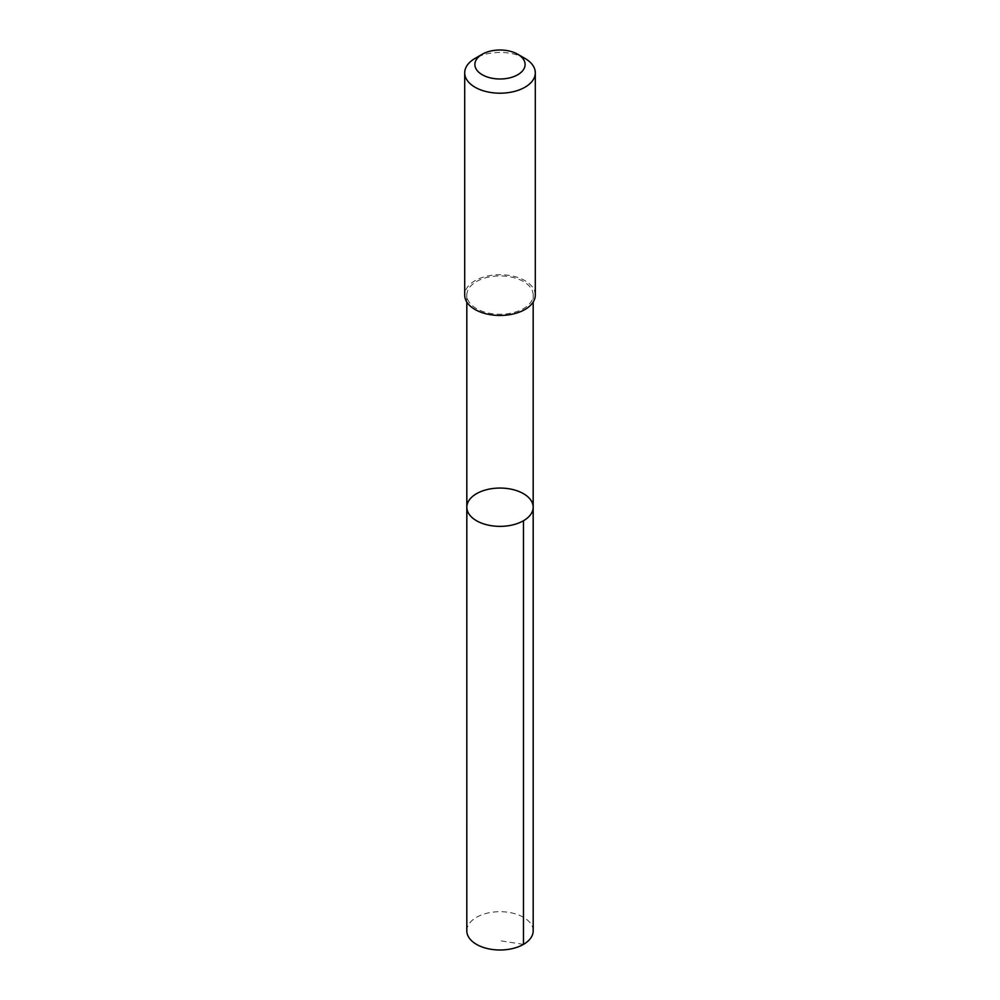 <?xml version="1.0" encoding="UTF-8"?>
<svg xmlns="http://www.w3.org/2000/svg" width="1000" height="1000" viewBox="0 0 1000 1000"><rect width="100%" height="100%" fill="white"/><g stroke="black" fill="none" stroke-linecap="round" stroke-linejoin="round"><path stroke-width="0.75" stroke-dasharray="5 3.75" d="M533.188 930.825A33.188 19.163 0 0 0 499.988 911.688A33.188 19.163 0 0 0 466.812 930.837M533.175 295.062A33.175 19.15 0 0 0 499.988 275.925A33.175 19.15 0 0 0 466.825 295.075A33.175 19.15 0 0 0 466.825 295.1A33.175 19.15 0 0 0 500.012 314.237A33.175 19.15 0 0 0 533.175 295.075A33.175 19.15 0 0 0 533.175 295.062L533.175 302.038M466.825 507.212A33.175 19.15 180 0 1 499.988 488.062A33.175 19.15 180 0 1 533.175 507.2M535.3 295.075A35.3 20.375 0 0 0 500 274.7A35.3 20.375 0 0 0 464.7 295.075M524.963 58.412A35.3 20.375 0 0 0 475.037 58.412M523.462 944.388L500 940.7M466.825 295.075L466.825 302.038"/><path stroke-width="1.5" d="M533.175 507.2A33.175 19.15 180 0 1 533.175 507.212A33.175 19.15 180 0 1 500 526.362A33.175 19.15 180 0 1 466.825 507.212A33.175 19.15 180 0 1 499.988 488.062A33.175 19.15 180 0 1 533.175 507.2A33.175 19.15 180 0 1 533.175 507.212A33.175 19.15 180 0 1 500 526.362A33.175 19.15 180 0 1 466.825 507.212L466.812 930.837A33.188 19.163 0 0 0 466.812 930.85A33.188 19.163 0 0 0 500.012 950A33.188 19.163 0 0 0 533.188 930.837A33.188 19.163 0 0 0 533.188 930.825L533.175 302.038M482.25 54.25L475.037 58.412A35.3 20.375 0 0 0 464.7 72.812L464.7 295.075A35.3 20.375 0 0 0 464.7 295.087A35.3 20.375 0 0 0 500.012 315.462A35.3 20.375 0 0 0 535.3 295.075L535.3 72.812A35.3 20.375 0 0 0 524.963 58.412L517.75 54.25A25.113 14.5 0 0 0 482.25 54.25A25.113 14.5 0 0 0 474.888 64.513A25.113 14.5 0 0 0 509.613 77.888A25.113 14.5 0 0 0 517.75 54.25M464.7 72.812A35.3 20.375 0 0 0 464.7 72.838A35.3 20.375 0 0 0 500.012 93.2A35.3 20.375 0 0 0 535.3 72.812M523.462 520.763L523.462 944.388M466.825 302.038L466.825 507.212"/></g></svg>
